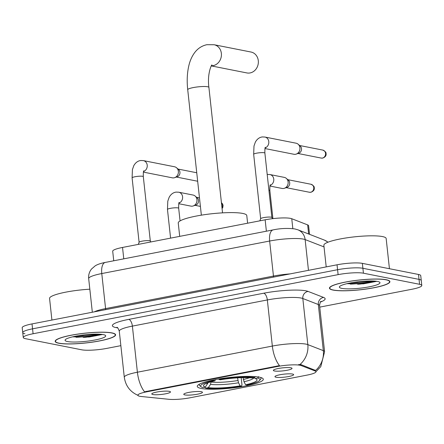 <?xml version="1.0" encoding="UTF-8"?>
<svg xmlns="http://www.w3.org/2000/svg" width="444" height="444" viewBox="0 0 444 444"><rect width="100%" height="100%" fill="white"/><g stroke="black" fill="none" stroke-linecap="round" stroke-linejoin="round"><path stroke-width="0.67" d="M201.204 388.45A33.211 5.367 173.8 0 0 238.639 387.151A33.211 5.367 173.8 0 0 263.303 379.226A33.211 5.367 173.8 0 0 259.357 377.178A33.211 5.367 173.8 0 0 221.928 378.477A33.211 5.367 173.8 0 0 197.264 386.402A33.211 5.367 173.8 0 0 201.204 388.45M292.518 374.048A9.402 1.521 -6.2 0 1 293.573 374.486A9.402 1.521 -6.2 0 1 287.096 376.806A9.402 1.521 -6.2 0 1 276.063 377.239A9.402 1.521 -6.2 0 1 274.975 376.506A9.402 1.521 -6.2 0 1 282.373 374.353A9.402 1.521 -6.2 0 1 292.518 374.048M201.343 391.719A9.402 1.521 -6.2 0 1 202.397 392.157A9.402 1.521 -6.2 0 1 195.921 394.472A9.402 1.521 -6.2 0 1 184.887 394.91A9.402 1.521 -6.2 0 1 183.799 394.178A9.402 1.521 -6.2 0 1 191.198 392.019A9.402 1.521 -6.2 0 1 201.343 391.719M290.931 367.787A9.402 1.521 -6.2 0 1 291.986 368.22A9.402 1.521 -6.2 0 1 285.509 370.54A9.402 1.521 -6.2 0 1 274.475 370.973A9.402 1.521 -6.2 0 1 273.387 370.241A9.402 1.521 -6.2 0 1 280.786 368.087A9.402 1.521 -6.2 0 1 290.931 367.787M169.364 391.347A9.402 1.521 -6.2 0 1 170.418 391.78A9.402 1.521 -6.2 0 1 163.941 394.1A9.402 1.521 -6.2 0 1 152.908 394.533A9.402 1.521 -6.2 0 1 151.82 393.8A9.402 1.521 -6.2 0 1 159.218 391.647A9.402 1.521 -6.2 0 1 169.364 391.347M141.458 396.52A16.922 2.736 -6.2 0 1 139.849 396.292A16.922 2.736 -6.2 0 1 137.84 395.249A16.922 2.736 -6.2 0 1 146.681 391.841L277.245 366.539A16.922 2.736 -6.2 0 1 301.193 365.562L315.107 370.968A16.922 2.736 -6.2 0 1 315.956 371.689A16.922 2.736 -6.2 0 1 307.109 375.097L190.088 397.774A16.922 2.736 -6.2 0 1 168.909 399.3L141.458 396.52M113.742 260.783L112.704 251.232A18.798 3.036 -6.2 0 1 122.533 247.447L265.146 219.808A18.798 3.036 -6.2 0 1 291.758 218.726L307.653 224.903A18.798 3.036 -6.2 0 1 308.597 225.707L309.535 234.332M58.78 343.234A30.392 4.912 173.8 0 0 93.035 342.046A30.392 4.912 173.8 0 0 115.601 334.793A30.392 4.912 173.8 0 0 111.993 332.917A30.392 4.912 173.8 0 0 77.739 334.104A30.392 4.912 173.8 0 0 55.173 341.358A30.392 4.912 173.8 0 0 58.78 343.234M333.072 290.071A30.392 4.912 173.8 0 0 367.327 288.889A30.392 4.912 173.8 0 0 389.899 281.635A30.392 4.912 173.8 0 0 386.286 279.759A30.392 4.912 173.8 0 0 352.036 280.947A30.392 4.912 173.8 0 0 329.465 288.2A30.392 4.912 173.8 0 0 333.072 290.071M138.123 395.393C130.214 391.963 125.602 385.914 124.292 377.261A25.064 4.051 -6.2 0 1 137.396 372.216A21.934 9.929 79 0 0 144.522 391.791L279.476 365.634A21.934 9.929 -101 0 1 272.344 346.065A25.064 4.051 -6.2 0 1 306.11 344.144A25.064 4.051 -6.2 0 1 307.825 344.616L323.326 350.638A25.064 4.051 -6.2 0 1 324.586 351.709L319.575 305.6A25.064 4.051 173.8 0 0 318.32 304.523L302.819 298.507A25.064 4.051 173.8 0 0 301.099 298.035A25.064 4.051 173.8 0 0 267.338 299.95L132.384 326.107A25.064 4.051 173.8 0 0 119.281 331.152C118.198 328.338 117.399 327.062 116.877 327.322M358.563 284.182A25.38 4.101 173.8 0 0 369.863 282.6M84.271 337.34A25.38 4.101 173.8 0 0 95.571 335.758M319.741 307.12L411.976 289.244A18.798 3.036 173.8 0 0 421.8 285.459L421.267 280.541A18.798 3.036 173.8 0 0 419.036 279.381L362.898 268.281A18.798 3.036 173.8 0 0 337.573 269.719L32.562 328.832A18.798 3.036 173.8 0 0 22.733 332.611A18.798 3.036 173.8 0 0 24.964 333.771M298.634 364.546L301.099 364.674L315.567 370.451A21.934 20.668 -68.8 0 0 323.326 350.638L318.32 304.523A6.266 5.905 111.2 0 1 323.565 297.43A31.335 5.062 -6.2 0 1 320.457 302.048M421.8 285.459A18.798 3.036 173.8 0 0 419.569 284.299L363.431 273.199A18.798 3.036 173.8 0 0 338.112 274.636L33.095 333.749A18.798 3.036 173.8 0 0 23.271 337.534A18.798 3.036 173.8 0 0 25.502 338.689L81.635 349.794A18.798 3.036 173.8 0 0 106.96 348.357L120.862 345.66M357.67 284.221A25.064 4.051 173.8 0 0 368.775 282.739M83.372 337.379A25.064 4.051 173.8 0 0 94.483 335.897M32.024 323.915A18.798 3.036 173.8 0 0 22.2 327.694L22.733 332.611A18.798 3.036 173.8 0 1 32.562 328.832L337.573 269.719A18.798 3.036 173.8 0 1 362.898 268.281L419.036 279.381A18.798 3.036 173.8 0 1 421.267 280.541L420.729 275.624A18.798 3.036 173.8 0 0 418.498 274.464L362.365 263.364A18.798 3.036 173.8 0 0 337.04 264.802L32.024 323.915L33.095 333.749M111.722 332.972A30.081 4.862 173.8 0 0 77.822 334.143A30.081 4.862 173.8 0 0 55.483 341.325A30.081 4.862 173.8 0 0 59.058 343.179A30.081 4.862 173.8 0 0 92.957 342.002A30.081 4.862 173.8 0 0 115.29 334.826A30.081 4.862 173.8 0 0 111.722 332.972M89.827 289.205A31.335 5.062 173.8 0 0 49.562 298.424L51.915 320.057M67.505 341.541A20.43 3.302 173.8 0 0 92.124 340.498A20.43 3.302 173.8 0 0 105.367 335.359A20.43 3.302 173.8 0 0 103.269 334.61A20.43 3.302 173.8 0 0 81.879 335.176A20.43 3.302 173.8 0 0 65.296 339.716A20.43 3.302 173.8 0 0 67.505 341.541M72.583 336.852L89.094 337.013L102.298 334.532M99.167 334.177L84.255 335.697L78.194 335.731M102.137 334.426L84.36 336.674L74.303 336.463M386.014 279.814A30.081 4.862 173.8 0 0 352.114 280.985A30.081 4.862 173.8 0 0 329.775 288.167A30.081 4.862 173.8 0 0 333.35 290.021A30.081 4.862 173.8 0 0 367.249 288.844A30.081 4.862 173.8 0 0 389.588 281.668A30.081 4.862 173.8 0 0 386.014 279.814M389.438 268.72L386.158 238.495A31.335 5.062 173.8 0 0 382.434 236.563A31.335 5.062 173.8 0 0 347.125 237.79A31.335 5.062 173.8 0 0 323.854 245.266L326.207 266.899M341.797 288.384A20.43 3.302 173.8 0 0 366.417 287.335A20.43 3.302 173.8 0 0 379.659 282.201A20.43 3.302 173.8 0 0 377.567 281.452A20.43 3.302 173.8 0 0 356.171 282.018A20.43 3.302 173.8 0 0 339.588 286.558A20.43 3.302 173.8 0 0 341.797 288.384M346.881 283.694L363.386 283.855L376.595 281.374M373.46 281.019L358.547 282.539L352.486 282.573M376.434 281.268L358.652 283.516L348.596 283.305M211.355 65.912L246.903 72.938A10.656 9.341 -78.8 0 0 250.105 72.938A10.656 9.341 -78.8 0 0 258.353 62.487A10.656 9.341 -78.8 0 0 251.038 52.037L214.102 44.733A10.656 9.341 101.2 0 1 221.417 55.189A10.656 9.341 101.2 0 1 213.17 65.634A10.656 9.341 101.2 0 1 211.433 65.79M243.118 377.611L243.989 381.723L245.643 384.776A26.945 4.357 173.8 0 0 256.632 379.231A26.945 4.357 173.8 0 0 255.189 378.566L257.725 378.072L258.697 376.629M241.186 377.661L241.986 384.998L241.525 386.114A29.831 4.823 173.8 0 1 205.788 388.139L208.33 387.645A26.945 4.357 173.8 0 0 240.16 385.842L238.506 382.784L237.54 377.833M211.083 381.79L210.534 384.371L208.33 387.645M247.613 223.21L246.781 215.551A34.466 5.572 173.8 0 0 242.69 213.425A34.466 5.572 173.8 0 0 203.846 214.774A34.466 5.572 173.8 0 0 178.249 222.999L179.703 236.369M245.643 384.776L247.008 385.048A29.831 4.823 173.8 0 0 259.623 380.419L260.722 379.093A31.08 5.023 173.8 0 0 261.05 378.227A31.08 5.023 173.8 0 0 260.539 377.45M255.339 376.645L254.773 377.489A29.831 4.823 173.8 0 0 219.036 379.515L218.748 378.976M259.623 380.419A29.831 4.823 173.8 0 0 257.725 378.072M205.788 388.139L204.556 387.124M254.773 377.489L252.236 377.983A26.945 4.357 173.8 0 0 220.407 379.786L219.036 379.515M240.16 385.842L241.525 386.114M255.189 378.566L254.046 377.628M199.584 384.071A31.08 5.023 173.8 0 0 199.245 384.942A31.08 5.023 173.8 0 0 199.756 385.714L201.115 386.774A29.831 4.823 173.8 0 0 202.836 387.557L205.378 387.063L208.058 382.717M213.237 379.992L213.553 380.58A29.831 4.823 173.8 0 0 201.115 386.774M213.553 380.58L214.918 380.852A26.945 4.357 173.8 0 0 203.779 384.976A26.945 4.357 173.8 0 0 205.378 387.063M215.457 379.559L214.918 380.852M139.1 242.307A5.639 0.91 -6.2 0 1 139.111 242.23A5.639 0.91 -6.2 0 1 143.512 240.931A5.639 0.91 -6.2 0 1 149.645 240.742A5.639 0.91 -6.2 0 1 150.288 241.014L150.899 241.952M139.094 242.269L132.101 177.878L132.423 169.564L133.805 165.634C135.537 162.604 137.845 160.894 140.731 160.506L143.373 160.606L174.514 166.761A5.639 4.945 101.2 0 1 176.607 167.81A5.639 4.945 101.2 0 1 178.36 171.34A5.639 4.945 101.2 0 1 174.659 177.656A5.639 4.945 101.2 0 1 174.02 177.828A5.639 4.945 101.2 0 1 172.328 177.828L143.412 172.111M176.607 167.81L178.677 169.641A4.074 3.574 101.2 0 1 179.942 172.189A4.074 3.574 101.2 0 1 177.273 176.751L174.659 177.656M260.667 218.748A5.639 0.91 -6.2 0 1 260.678 218.67A5.639 0.91 -6.2 0 1 265.079 217.371A5.639 0.91 -6.2 0 1 271.212 217.183A5.639 0.91 -6.2 0 1 271.856 217.455L272.638 218.659M260.661 218.709L253.668 154.318L253.99 146.004L255.372 142.074C257.104 139.044 259.413 137.335 262.299 136.941L264.94 137.046L296.081 143.201A5.639 4.945 101.2 0 1 298.174 144.25A5.639 4.945 101.2 0 1 299.928 147.78A5.639 4.945 101.2 0 1 296.226 154.096A5.639 4.945 101.2 0 1 295.587 154.268A5.639 4.945 101.2 0 1 293.895 154.268L264.979 148.551M298.174 144.25L300.244 146.082A4.074 3.574 101.2 0 1 301.509 148.629A4.074 3.574 101.2 0 1 298.84 153.191L296.226 154.096M178.932 203.091A5.639 4.945 101.2 0 0 182.623 197.352A5.639 4.945 101.2 0 0 178.743 192.213L193.107 195.049A5.639 4.945 101.2 0 1 195.199 196.098A5.639 4.945 101.2 0 1 196.947 199.628A5.639 4.945 101.2 0 1 193.251 205.944A5.639 4.945 101.2 0 1 192.613 206.116A5.639 4.945 101.2 0 1 190.914 206.116L178.782 203.718M195.199 196.098L197.269 197.93A4.074 3.574 101.2 0 1 198.529 200.477A4.074 3.574 101.2 0 1 195.859 205.039L193.251 205.944M270.107 185.42A5.639 4.945 101.2 0 0 273.798 179.681A5.639 4.945 101.2 0 0 269.919 174.542L284.282 177.378A5.639 4.945 101.2 0 1 286.374 178.427A5.639 4.945 101.2 0 1 288.123 181.957A5.639 4.945 101.2 0 1 284.426 188.273A5.639 4.945 101.2 0 1 283.788 188.445A5.639 4.945 101.2 0 1 282.09 188.445L269.958 186.047M286.374 178.427L288.445 180.258A4.074 3.574 101.2 0 1 289.704 182.806A4.074 3.574 101.2 0 1 287.035 187.368L284.426 188.273M315.107 370.968L315.007 370.074M301.193 365.562L301.099 364.674M277.245 366.539L277.178 365.934M146.681 391.841L146.614 391.236M123.771 258.841L122.533 247.447M308.641 233.982L307.653 224.903M292.829 228.627L291.758 218.726M266.383 231.202L265.146 219.808M263.714 293.218A6.266 2.836 -101 0 1 267.338 299.95L272.344 346.065L137.396 372.216L132.384 326.107A6.266 2.836 -101 0 0 128.76 319.375L263.714 293.218A31.335 5.062 -6.2 0 1 305.916 290.826A31.335 5.062 -6.2 0 1 308.064 291.414L323.565 297.43M299.972 364.513A21.934 20.668 -68.8 0 0 307.825 344.616L302.819 298.507A6.266 5.905 111.2 0 1 308.064 291.414M117.66 327.866A31.335 5.062 -6.2 0 1 128.76 319.375M338.112 274.636L337.04 264.802M363.431 273.199L362.365 263.364M419.569 284.299L418.498 274.464M324.037 246.919L305.128 239.577A25.064 4.051 173.8 0 0 303.407 239.105A25.064 4.051 173.8 0 0 269.647 241.025L101.776 273.554A25.064 4.051 173.8 0 0 88.678 278.599C88.35 275.014 89.305 271.811 91.536 269.003L95.249 265.801C97.547 264.391 100.899 263.264 105.3 262.421L273.171 229.887A12.532 5.672 -101 0 0 269.647 241.025L273.454 276.068A25.064 4.051 -6.2 0 1 290.104 273.898M105.605 309.651A3.136 1.421 79 0 0 105.583 308.602L101.776 273.554A12.532 5.672 -101 0 1 105.3 262.421M308.469 270.341L305.128 239.577A12.532 11.81 -68.8 0 0 297.83 229.787L324.459 240.126L328.077 242.169M94.328 311.838A25.064 4.051 -6.2 0 1 105.583 308.602L273.454 276.068A3.136 1.421 79 0 1 273.476 277.117M327.894 242.241A12.532 11.81 -68.8 0 0 324.459 240.126M76.024 337.285A25.064 4.051 173.8 0 0 99.783 334.21M85.22 337.296A25.691 4.151 173.8 0 0 96.825 335.581M350.316 284.127A25.064 4.051 173.8 0 0 374.076 281.052M359.518 284.132A25.691 4.151 173.8 0 0 371.123 282.423M201.354 215.157L187.723 89.716A10.656 1.721 -6.2 0 1 193.295 87.573A10.656 1.721 -6.2 0 1 207.642 86.758A10.656 1.721 -6.2 0 1 208.908 87.418C206.893 72.461 212.454 63.054 211.882 65.224M243.318 379.465A23.188 3.746 173.8 0 0 249.439 377.727M211.111 382.04A23.188 3.746 173.8 0 0 237.834 380.525M243.989 381.723A24.104 3.896 173.8 0 0 253.924 377.655M210.534 384.371A24.104 3.896 173.8 0 0 238.506 382.784M206.516 383.305A24.104 3.896 173.8 0 0 207.581 383.788M132.101 177.878A5.639 0.91 -6.2 0 1 135.365 176.679A5.639 0.91 -6.2 0 1 142.646 176.307A5.639 0.91 -6.2 0 1 143.312 176.657C143.251 172.738 143.423 170.796 143.823 170.823M143.373 160.606A5.639 4.945 101.2 0 1 147.253 165.751A5.639 4.945 101.2 0 1 143.562 171.484M322.427 158.075A4.074 3.574 101.2 0 1 321.201 158.07L322.766 158.075A4.074 1.843 -101 0 1 322.427 158.075A4.074 3.574 101.2 0 0 325.58 154.079A4.074 3.574 101.2 0 0 322.782 150.083L299.578 145.493M253.668 154.318A5.639 0.91 -6.2 0 1 256.932 153.119A5.639 0.91 -6.2 0 1 264.213 152.747A5.639 0.91 -6.2 0 1 264.879 153.097C264.818 149.178 264.99 147.236 265.39 147.264M264.94 137.046A5.639 4.945 101.2 0 1 268.82 142.185A5.639 4.945 101.2 0 1 265.129 147.924M170.585 238.134L167.471 209.479A5.639 0.91 -6.2 0 1 170.735 208.286A5.639 0.91 -6.2 0 1 178.016 207.914A5.639 0.91 -6.2 0 1 178.682 208.264L180.059 220.912M221.439 202.803A4.074 3.574 101.2 0 1 222.006 207.997M310.622 192.252A4.074 3.574 101.2 0 1 309.401 192.252L310.966 192.252A4.074 1.843 -101 0 1 310.622 192.252A4.074 3.574 101.2 0 0 313.78 188.256A4.074 3.574 101.2 0 0 310.983 184.26L287.779 179.67M268.914 190.199A5.639 0.91 -6.2 0 1 269.192 190.243A5.639 0.91 -6.2 0 1 269.858 190.593L272.905 218.631M315.956 371.689L320.773 366.661L324.586 351.709M23.271 337.534L22.733 332.611M124.292 377.261L119.281 331.152M319.575 305.6C320.03 302.619 320.54 301.204 321.101 301.348M273.171 229.887C280.286 228.371 287.518 228.055 294.866 228.938L297.83 229.787M88.678 278.599L92.33 312.226M55.406 340.626L55.483 341.325M115.212 334.127L115.29 334.826M329.703 287.468L329.775 288.167M389.51 280.969L389.588 281.668M187.723 89.716C186.752 80.741 187.163 72.566 188.955 65.185C190.115 60.451 191.958 56.344 194.483 52.864C197.658 48.529 201.787 45.81 206.865 44.7L214.102 44.733M260.978 377.578L261.05 378.227M199.178 384.288L199.245 384.942M222.533 212.859L208.908 87.418M139.111 242.23L138.289 244.394M196.748 172.755L178.011 169.053M150.311 241.053L143.312 176.657M197.669 181.241L176.435 177.045M260.678 218.67L259.857 220.835M271.878 217.493L264.879 153.097M321.201 158.07L297.996 153.485M322.782 150.083C325.224 151.365 326.307 152.508 326.029 153.513C326.468 155.539 325.385 157.059 322.766 158.075M178.743 192.213L176.102 192.108C173.216 192.496 170.907 194.211 169.175 197.241L167.793 201.165L167.471 209.479M199.478 197.907L196.603 197.341M179.193 202.431C178.793 202.403 178.627 204.345 178.682 208.264M200.399 206.393L195.021 205.333M221.423 202.642L222.605 204.001L223.049 205.361L222.827 207.354L222.072 208.613M269.919 174.542L267.199 174.448M270.368 184.76C269.969 184.732 269.802 186.674 269.858 190.593M309.401 192.252L286.197 187.662M310.983 184.26C313.42 185.542 314.502 186.685 314.224 187.69C314.668 189.716 313.581 191.236 310.966 192.252"/></g></svg>

